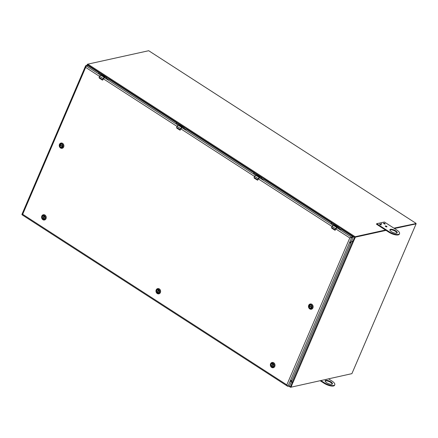 <?xml version="1.0" encoding="UTF-8"?>
<svg xmlns="http://www.w3.org/2000/svg" width="438" height="438" viewBox="0 0 438 438"><rect width="100%" height="100%" fill="white"/><g stroke="black" fill="none" stroke-linecap="round" stroke-linejoin="round"><path stroke-width="0.66" d="M393.926 228.171L415.859 223.583M415.974 223.309L148.701 50.72L87.857 64.14L355.136 236.728L385.489 230.032M86.839 65.404L87.184 64.589L354.627 237.281L355.136 236.728M354.627 237.281L352.836 241.458L351.637 240.999M87.857 64.14L87.069 65.355M291.369 381.613L292.858 382.571L291.067 387.181L351.906 373.647L416.1 223.873L394.479 228.532M386.048 230.388L355.366 237.155L353.258 241.935L351.588 241.114M293.011 382.5L292.726 382.401L293.011 382.5M292.858 382.571L292.579 382.39L290.728 386.71L290.963 387.115M385.769 230.207L355.087 236.98L352.886 241.683L353.165 241.858L352.595 241.601M416.1 223.769L394.2 228.351M87.184 64.589L87.534 64.211L148.258 50.819M158.54 289.972A1.538 1.298 77.6 0 1 157.406 292.622A1.538 1.298 77.6 0 1 158.54 289.972M157.351 292.683A1.599 1.347 77.6 0 1 157.176 289.934A1.599 1.347 77.6 0 1 159.295 291.303A1.599 1.347 77.6 0 1 157.351 292.683M158.72 289.496A2.102 1.774 77.6 0 1 158.95 293.11A2.102 1.774 77.6 0 1 156.158 291.308A2.102 1.774 77.6 0 1 158.72 289.496M156.196 289.912A2.677 2.256 -102.4 0 0 156.486 292.776A2.677 2.256 -102.4 0 0 158.819 293.854A2.677 2.256 -102.4 0 0 160.511 291.686A2.677 2.256 -102.4 0 0 159.235 288.932A2.677 2.256 -102.4 0 0 157.669 288.626A2.677 2.256 -102.4 0 0 156.196 289.912M158.874 293.838A2.677 2.256 -102.4 0 0 158.923 293.832A2.677 2.256 -102.4 0 0 160.609 291.664A2.677 2.256 -102.4 0 0 159.333 288.91A2.677 2.256 -102.4 0 0 157.768 288.604A2.677 2.256 -102.4 0 0 157.718 288.615M157.735 292.436A1.528 1.287 77.6 0 1 157.707 292.414L157.253 292.453A1.528 1.287 77.6 0 1 157.915 289.77M158.561 292.71A1.528 1.287 77.6 0 1 157.664 292.721L158.764 290.148M157.707 292.414L158.704 290.093M272.929 363.836A1.538 1.298 77.6 0 1 271.79 366.486A1.538 1.298 77.6 0 1 272.929 363.836M271.741 366.54A1.599 1.347 77.6 0 1 271.565 363.797A1.599 1.347 77.6 0 1 273.684 365.166A1.599 1.347 77.6 0 1 271.741 366.54M273.104 363.359A2.102 1.774 77.6 0 1 273.339 366.973A2.102 1.774 77.6 0 1 270.547 365.172A2.102 1.774 77.6 0 1 273.104 363.359M270.58 363.775A2.677 2.256 -102.4 0 0 270.876 366.639A2.677 2.256 -102.4 0 0 273.208 367.717A2.677 2.256 -102.4 0 0 274.894 365.549A2.677 2.256 -102.4 0 0 273.619 362.795A2.677 2.256 -102.4 0 0 272.053 362.489A2.677 2.256 -102.4 0 0 270.58 363.775M273.257 367.701A2.677 2.256 -102.4 0 0 273.307 367.696A2.677 2.256 -102.4 0 0 274.998 365.527A2.677 2.256 -102.4 0 0 273.723 362.774A2.677 2.256 -102.4 0 0 272.157 362.467A2.677 2.256 -102.4 0 0 272.108 362.478M272.124 366.299A1.528 1.287 77.6 0 1 272.097 366.277L271.642 366.316A1.528 1.287 77.6 0 1 272.305 363.633M272.951 366.573A1.528 1.287 77.6 0 1 272.047 366.584L273.148 364.011M272.097 366.277L273.088 363.956M44.156 216.109A1.538 1.298 77.6 0 1 43.017 218.759A1.538 1.298 77.6 0 1 44.156 216.109M42.968 218.819A1.599 1.347 77.6 0 1 42.793 216.071A1.599 1.347 77.6 0 1 44.911 217.44A1.599 1.347 77.6 0 1 42.968 218.819M44.331 215.633A2.102 1.774 77.6 0 1 44.561 219.246A2.102 1.774 77.6 0 1 41.774 217.445A2.102 1.774 77.6 0 1 44.331 215.633M41.807 216.049A2.677 2.256 -102.4 0 0 42.103 218.912A2.677 2.256 -102.4 0 0 44.435 219.991A2.677 2.256 -102.4 0 0 46.121 217.823A2.677 2.256 -102.4 0 0 44.846 215.069A2.677 2.256 -102.4 0 0 43.28 214.762A2.677 2.256 -102.4 0 0 41.807 216.049M44.484 219.975A2.677 2.256 -102.4 0 0 44.534 219.969A2.677 2.256 -102.4 0 0 46.225 217.801A2.677 2.256 -102.4 0 0 44.944 215.047A2.677 2.256 -102.4 0 0 43.384 214.74A2.677 2.256 -102.4 0 0 43.329 214.751M43.351 218.573A1.528 1.287 77.6 0 1 43.324 218.551L42.864 218.589A1.528 1.287 77.6 0 1 43.526 215.907M44.178 218.847A1.528 1.287 77.6 0 1 43.274 218.858L44.375 216.284M43.324 218.551L44.315 216.23M309.305 305.921A1.538 1.298 77.6 0 1 311.664 307.449A1.538 1.298 77.6 0 1 309.305 305.921M311.675 307.481A1.599 1.347 77.6 0 1 309.332 307.487A1.599 1.347 77.6 0 1 310.35 305.105A1.599 1.347 77.6 0 1 311.675 307.481M308.845 305.653A2.102 1.774 77.6 0 1 311.933 305.642A2.102 1.774 77.6 0 1 310.586 308.779A2.102 1.774 77.6 0 1 308.845 305.653M309.77 308.932A2.677 2.256 -102.4 0 0 311.33 309.239A2.677 2.256 -102.4 0 0 312.956 306.14A2.677 2.256 -102.4 0 0 310.181 304.01A2.677 2.256 -102.4 0 0 308.708 305.302A2.677 2.256 -102.4 0 0 309.77 308.932M311.38 309.228A2.677 2.256 -102.4 0 0 311.434 309.217A2.677 2.256 -102.4 0 0 313.06 306.118A2.677 2.256 -102.4 0 0 310.279 303.988A2.677 2.256 -102.4 0 0 310.23 303.999M311.073 308.095A1.528 1.287 77.6 0 1 309.272 306.162L309.693 306.003A1.528 1.287 -102.4 0 1 309.721 305.921M311.752 307.175L309.469 305.702A1.528 1.287 77.6 0 1 310.427 305.155M311.714 307.306L309.693 306.003M62.431 146.511A1.538 1.298 77.6 0 1 60.072 144.989A1.538 1.298 77.6 0 1 62.431 146.511M59.995 144.967A1.599 1.347 77.6 0 1 62.344 144.956A1.599 1.347 77.6 0 1 61.32 147.338A1.599 1.347 77.6 0 1 59.995 144.967M62.831 146.796A2.102 1.774 77.6 0 1 59.743 146.801A2.102 1.774 77.6 0 1 61.085 143.664A2.102 1.774 77.6 0 1 62.831 146.796M62.508 143.385A2.677 2.256 -102.4 0 0 60.948 143.073A2.677 2.256 -102.4 0 0 59.322 146.172A2.677 2.256 -102.4 0 0 62.097 148.301A2.677 2.256 -102.4 0 0 63.57 147.009A2.677 2.256 -102.4 0 0 62.508 143.385M62.147 148.29A2.677 2.256 -102.4 0 0 62.201 148.279A2.677 2.256 -102.4 0 0 63.674 146.987A2.677 2.256 -102.4 0 0 63.379 144.129A2.677 2.256 -102.4 0 0 61.046 143.051A2.677 2.256 -102.4 0 0 60.997 143.062M62.519 146.237L60.236 144.764A1.528 1.287 77.6 0 1 61.194 144.222M61.84 147.157A1.528 1.287 77.6 0 1 60.039 145.224L60.46 145.066A1.528 1.287 77.6 0 1 60.488 144.983M60.46 145.066L62.481 146.369M333.811 225.05L337.501 227.36A1.215 0.498 -57.1 0 1 337.589 227.355L336.871 227.607L335.24 229.824A1.215 0.498 122.9 0 0 335.18 229.983L335.355 229.966A0.487 0.411 77.6 0 1 335.07 230.224L336.734 227.76M331.807 228.22L334.785 230.142L331.818 228.242L331.571 227.656A1.215 0.498 -57.1 0 1 331.632 227.497L332.092 226.424A1.276 0.526 -57.1 0 1 333.236 225.176L333.893 225.033A1.215 0.498 -57.1 0 1 333.98 225.023L337.589 227.355M334.544 225.877L333.745 225.554L334.867 225.805L334.402 225.367L335.694 226.222L335.831 226.484L335.344 226.539L334.769 226.145C335.585 226.512 335.705 226.468 335.125 226.013L334.446 226.128L333.586 225.575A1.276 0.526 -57.1 0 1 333.751 225.51L333.192 225.17L332.064 226.386L331.697 228.127L335.059 230.224M333.98 225.023L334.473 225.313L333.909 225.028M336.116 226.758L336.302 227.158L335.3 226.681A1.276 0.526 -57.1 0 1 335.47 226.616L336.373 226.922M336.915 227.043L335.968 226.851M335.984 226.944L335.344 226.539M335.82 226.506L335.212 225.931M335.207 225.942L334.402 225.367M334.681 225.882L334.194 225.515M335.125 226.013C335.705 226.468 335.585 226.512 334.769 226.145L334.55 226.161M335.108 226.052C335.689 226.506 335.568 226.55 334.752 226.189M101.32 74.92L105.005 77.236A1.215 0.498 -57.1 0 1 105.098 77.225L104.381 77.477L102.749 79.7A1.215 0.498 122.9 0 0 102.689 79.853L102.864 79.836M105.142 77.323L103.379 78.637L102.853 79.858A0.487 0.411 77.6 0 1 102.585 80.094L99.322 78.112L102.289 80.012L99.322 78.112L99.081 77.526A1.215 0.498 -57.1 0 1 99.141 77.367L99.601 76.294A1.276 0.526 -57.1 0 1 100.74 75.046L101.397 74.903A1.215 0.498 -57.1 0 1 101.49 74.893L105.098 77.225M102.049 75.747L101.249 75.424L102.372 75.675L101.912 75.237L103.204 76.092L103.341 76.36L102.848 76.409L102.278 76.015C103.094 76.382 103.209 76.338 102.634 75.883L101.95 75.998L101.096 75.446A1.276 0.526 -57.1 0 1 101.26 75.385L100.702 75.04L99.568 76.261L99.065 77.471L99.333 78.112M101.49 74.893L101.977 75.183L101.419 74.898M103.625 76.628L103.806 77.028L102.81 76.551A1.276 0.526 -57.1 0 1 102.974 76.491L103.883 76.798M104.419 76.913L103.477 76.721M103.488 76.814L102.848 76.409M103.33 76.376L101.912 75.237M102.185 75.758L101.698 75.385M102.634 75.883C103.209 76.338 103.094 76.382 102.278 76.015L102.054 76.037M102.618 75.927C103.193 76.382 103.072 76.426 102.262 76.059M178.819 124.961L182.504 127.277A1.215 0.498 -57.1 0 1 182.597 127.266L181.879 127.518L180.242 129.741A1.215 0.498 122.9 0 0 180.182 129.9L180.363 129.878M182.641 127.365L180.878 128.679L180.352 129.9A0.487 0.411 77.6 0 1 180.084 130.135L176.821 128.153L179.788 130.053L176.821 128.153L176.574 127.567A1.215 0.498 -57.1 0 1 176.634 127.409L177.094 126.341A1.276 0.526 -57.1 0 1 178.239 125.093L178.896 124.945A1.215 0.498 -57.1 0 1 178.989 124.939L182.597 127.266M178.156 125.12L177.067 126.303L176.563 127.513L176.832 128.153M178.989 124.939L179.476 125.224L178.918 124.945M181.124 126.675L181.305 127.069L180.308 126.593A1.276 0.526 -57.1 0 1 180.472 126.533L181.376 126.839M180.133 125.925C180.708 126.379 180.587 126.423 179.777 126.062C180.587 126.423 180.708 126.379 180.133 125.925L179.449 126.04L178.589 125.487A1.276 0.526 -57.1 0 1 178.759 125.427L179.87 125.722L179.405 125.284L180.697 126.133L180.839 126.401L180.346 126.451L179.553 126.078M181.918 126.954L180.971 126.763M180.987 126.861L180.346 126.451M180.828 126.423L179.405 125.284M179.684 125.799L179.197 125.432M179.372 125.87L178.195 125.082L179.18 125.022L182.641 127.255L181.743 127.672A0.986 0.405 -57.1 0 1 181.743 127.672M180.111 125.969C180.691 126.423 180.571 126.467 179.755 126.1M256.312 175.008L260.002 177.319A1.215 0.498 -57.1 0 1 260.09 177.308L259.373 177.565L257.741 179.783A1.215 0.498 122.9 0 0 257.681 179.941L257.856 179.925A0.487 0.411 77.6 0 1 257.571 180.182L259.236 177.713M257.56 180.182L254.325 178.2L254.073 177.609A1.215 0.498 -57.1 0 1 254.133 177.456L254.593 176.383A1.276 0.526 -57.1 0 1 255.737 175.134L256.394 174.992A1.215 0.498 -57.1 0 1 256.482 174.981L260.09 177.308M255.655 175.162L254.566 176.344L254.062 177.56L254.325 178.2M256.482 174.981L256.975 175.271L256.411 174.986M258.617 176.717L258.803 177.116L257.807 176.64A1.276 0.526 -57.1 0 1 257.971 176.574L258.874 176.881M257.632 175.972C258.206 176.421 258.086 176.465 257.276 176.103C258.086 176.465 258.206 176.421 257.632 175.972L256.947 176.087L256.088 175.529A1.276 0.526 -57.1 0 1 256.257 175.468L257.046 175.835L256.542 175.507L257.369 175.764L256.903 175.326L258.196 176.175L258.338 176.443L257.845 176.492L257.051 176.12M259.416 177.001L258.469 176.804M258.486 176.903L257.845 176.492M258.321 176.465L257.714 175.89M257.714 175.901L256.903 175.326M257.183 175.841L256.695 175.474M256.865 175.912L255.693 175.123L256.673 175.063L260.139 177.297L259.28 177.724L260.139 177.406M257.61 176.01C258.19 176.465 258.07 176.509 257.254 176.142M288.806 386.168L290.509 387.269L291.04 387.187M292.36 382.248L290.52 386.858L289.288 386.059M290.509 387.269L290.52 386.858M292.19 382.286L291.319 381.722M332.245 384.11A3.958 1.38 23.2 0 0 330.652 382.385A3.958 1.38 23.2 0 0 325.122 381.055M328.631 378.897L331.922 381.016A7.282 2.546 -156.8 0 1 334.785 384.734L334.561 385.254A7.282 2.546 -156.8 0 1 324.032 383.234L320.2 380.753M330.876 381.859A3.958 1.38 -156.8 0 1 332.431 383.88A3.958 1.38 -156.8 0 1 328.254 383.589A3.958 1.38 -156.8 0 1 325.16 380.759A3.958 1.38 -156.8 0 1 330.876 381.859M334.785 384.734A7.282 2.546 -156.8 0 1 324.257 382.708L320.966 380.584M391.462 231.707A3.958 1.38 -156.8 0 1 389.908 229.687A3.958 1.38 -156.8 0 1 394.09 229.977A3.958 1.38 -156.8 0 1 397.184 232.802A3.958 1.38 -156.8 0 1 391.462 231.707M381.213 223.495L381.876 223.621L381.213 223.495M376.751 223.719L389.01 231.636A7.282 2.546 23.2 0 0 399.533 233.657A7.282 2.546 23.2 0 0 396.669 229.945L384.416 222.028L376.735 223.676L376.527 224.245L388.785 232.156A7.282 2.546 23.2 0 0 399.308 234.182L399.533 233.657M396.992 233.032A3.958 1.38 23.2 0 0 393.866 230.498A3.958 1.38 23.2 0 0 389.875 229.983M376.724 223.698L376.527 224.245M384.794 223.484A0.914 0.318 -156.8 0 1 385.15 223.949A0.914 0.318 -156.8 0 1 384.186 223.884A0.914 0.318 -156.8 0 1 383.474 223.232A0.914 0.318 -156.8 0 1 384.794 223.484M386.595 226.309A0.914 0.318 -156.8 0 1 386.957 226.774A0.914 0.318 -156.8 0 1 385.993 226.709A0.914 0.318 -156.8 0 1 385.276 226.057A0.914 0.318 -156.8 0 1 386.595 226.309M380.961 224.333A0.914 0.318 -156.8 0 1 381.317 224.798A0.914 0.318 -156.8 0 1 380.354 224.732A0.914 0.318 -156.8 0 1 379.642 224.075A0.914 0.318 -156.8 0 1 380.961 224.333M85.908 66.395L86.198 65.881L87.72 65.547L86.198 65.881L85.656 67.392L85.81 65.629L85.498 66.05L21.9 214.439L22.683 214.313L22.343 214.861L22.951 214.253L22.53 214.428M287.443 385.779L287.542 386.108L287.202 385.998L22.267 214.921M287.662 386.031L286.824 384.876L287.93 386.36L289.507 385.955L353.307 237.046L349.792 237.954L351.396 237.128L349.792 237.954L286.824 384.876L22.683 214.313L85.656 67.392L99.53 76.354M287.93 386.36L351.785 237.38L351.396 237.128L352.924 236.794L351.396 237.128L336.838 227.727M349.951 237.922L351.21 237.56M350.115 242.477L350.805 241.858L350.104 242.948L350.115 242.477M290.744 381.005L291.434 380.387L290.733 381.476L290.744 381.005M98.999 73.354L99.108 72.878L87.803 65.574L85.81 65.629L87.326 65.295L87.709 65.547L86.198 65.881L100.505 75.117M99.169 72.954L98.709 73.141M106.319 78.084L106.434 77.603L98.747 73.053M106.489 77.679L106.029 77.865M176.498 123.396L176.607 122.919L109.089 79.322L108.109 79.24L106.067 77.783M176.667 122.996L176.207 123.182M183.818 128.126L183.927 127.644L176.246 123.1M183.987 127.721L183.527 127.912M253.991 173.443L254.106 172.961L186.588 129.363L185.602 129.281L183.566 127.825M254.166 173.037L253.706 173.224M261.316 178.167L261.426 177.686L253.744 173.141M261.486 177.762L261.026 177.954M331.489 223.484L331.604 223.002L264.087 179.405L263.101 179.323L261.064 177.866M331.665 223.079L331.205 223.27M338.809 228.209L338.924 227.733L331.238 223.183M338.985 227.809L338.525 227.995M352.918 236.794L341.585 229.446L340.6 229.364L338.563 227.913M21.955 214.615L22.294 214.828M87.343 65.311L87.72 65.547M350.088 242.548L350.433 242.011M290.717 381.076L291.062 380.54M353.258 241.935L293.044 382.434M291.007 386.891L290.728 386.71M352.524 241.721L292.305 382.221M355.021 237.538L354.742 237.358M355.366 237.155L355.087 236.98M416.073 223.763L415.793 223.588M158.452 289.918L157.346 292.491M157.642 292.683L158.737 290.126M157.253 292.453L158.359 289.874M272.836 363.781L271.735 366.354M272.025 366.546L273.12 363.989L272.014 366.551M271.642 366.316L272.743 363.737M44.063 216.054L42.962 218.628M43.252 218.819L44.347 216.262L43.242 218.825M42.864 218.589L43.97 216.011M309.332 306.08L311.61 307.553M309.458 305.751L311.741 307.224L309.474 305.751M311.56 307.64L309.272 306.162M60.225 144.814L62.508 146.287L60.241 144.814M60.099 145.142L62.377 146.615M62.327 146.703L60.039 145.224M337.616 227.453L335.88 228.756M337.632 227.453L334.172 225.105L333.192 225.17L332.064 226.386L335.7 228.756L335.24 229.824L331.632 227.497L332.064 226.386M335.869 228.767L335.349 229.988M331.561 227.601L331.818 228.242M335.793 228.784L335.7 228.756A1.276 0.526 122.9 0 1 336.844 227.508L336.871 227.607M337.528 227.459L336.302 227.158M105.12 77.323L104.288 77.636L105.142 77.214L101.682 74.975L100.702 75.04L99.568 76.261L103.209 78.626L102.749 79.7L99.141 77.367L99.568 76.261M104.244 77.63L102.585 80.094A0.487 0.411 77.6 0 1 102.574 80.094L102.569 80.094M99.065 77.471L99.322 78.112M103.302 78.654L103.209 78.626A1.276 0.526 122.9 0 1 104.348 77.378L104.381 77.477M105.032 77.334L103.806 77.028M182.619 127.365L181.781 127.682L180.084 130.135A0.487 0.411 77.6 0 1 180.073 130.135L180.067 130.141M178.156 125.115L177.067 126.303L180.702 128.668L180.242 129.741L176.634 127.409L177.067 126.303M176.563 127.513L176.821 128.153M180.801 128.695L180.702 128.668A1.276 0.526 122.9 0 1 181.847 127.42L181.879 127.518M182.531 127.376L181.305 127.069M260.117 177.412L258.387 178.715M258.371 178.72L257.851 179.941M255.655 175.156L254.566 176.344L258.201 178.709L257.741 179.783L254.133 177.456L254.566 176.344M254.062 177.56L254.319 178.195M258.294 178.737L258.201 178.709A1.276 0.526 122.9 0 1 259.345 177.461L259.373 177.565M260.03 177.417L258.803 177.116M324.257 382.708L324.032 383.234M389.01 231.636L388.785 232.156M103.313 78.791L177.029 126.396M180.806 128.838L254.527 176.437M258.305 178.879L332.026 226.479M335.804 228.921L349.792 237.954M332.995 225.247L259.34 177.686M255.496 175.205L181.841 127.639M177.998 125.158L104.343 77.597M98.983 73.349L99.147 72.965M106.303 78.073L106.467 77.696M176.481 123.39L176.645 123.012M183.801 128.115L183.965 127.737M253.98 173.432L254.144 173.054M261.3 178.162L261.464 177.779M331.478 223.473L331.643 223.095M338.798 228.203L338.963 227.82M415.859 223.604L415.996 223.292M290.722 386.995L291.002 387.176M158.731 290.12L157.631 292.688M376.499 224.207L376.724 223.681"/></g></svg>
